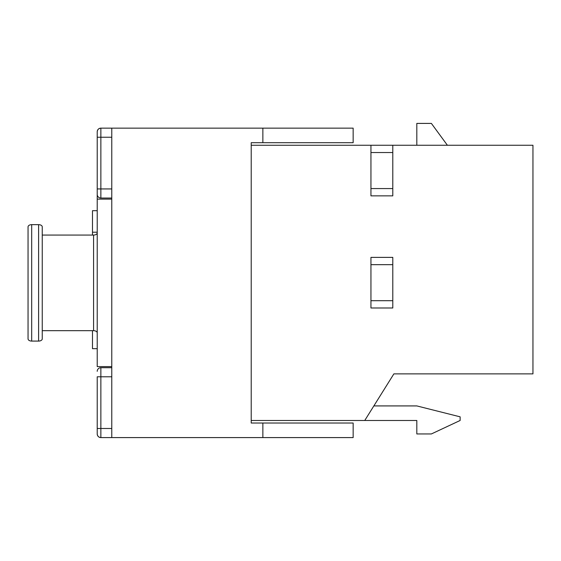 <?xml version="1.0" encoding="UTF-8"?>
<svg xmlns="http://www.w3.org/2000/svg" width="561" height="561" viewBox="0 0 561 561"><rect width="100%" height="100%" fill="white"/><g stroke="black" fill="none" stroke-linecap="round" stroke-linejoin="round"><path stroke-width="0.84" d="M393.878 373.878L364.755 420.477L416.816 420.477L416.816 433.948L431.381 433.948L460.139 420.477L460.139 416.837L416.816 405.919L373.857 405.919L393.878 373.878L532.95 373.878L532.95 145.257L392.791 145.257L392.791 152.536L370.947 152.536L370.947 188.573L392.791 188.573L392.791 152.536M251.216 145.257L392.791 145.257M364.755 420.477L251.216 420.477M416.816 145.257L416.816 123.413L431.381 123.413L447.398 145.257M370.947 264.666L370.947 300.703L392.791 300.703L392.791 264.666L370.947 264.666L370.947 257.38L392.791 257.38L392.791 264.666M392.791 300.703L392.791 307.989L370.947 307.989L370.947 300.703M370.947 152.536L370.947 145.257M392.791 188.573L392.791 195.859L370.947 195.859L370.947 188.573M97.221 348.676L92.488 348.676L92.488 330.667M97.221 210.698L92.488 210.698L92.488 235.066M92.488 232.205L97.221 232.205M97.221 237.612L97.221 131.786L97.221 137.242L100.861 137.242L100.861 198.04L111.779 198.04M261.412 423.029L251.216 423.029L262.864 423.029L262.864 437.587L353.15 437.587L353.15 423.029L262.864 423.029M97.221 232.85L97.221 332.883A3.639 2.216 0 0 0 93.582 330.667L93.582 235.066A3.639 2.216 180 0 0 97.221 232.85M97.221 353.128L97.221 326.229M111.779 366.599L97.221 366.599L97.221 199.134L111.779 199.134L111.779 437.587L262.864 437.587M262.864 128.146L353.15 128.146L353.15 142.704L262.864 142.704L262.864 128.146L111.779 128.146L111.779 199.134M262.864 142.704L251.216 142.704L251.216 423.029L261.047 423.029M42.25 330.667L93.582 330.667M42.25 235.066L93.582 235.066M42.25 226.868L42.25 338.865A3.639 2.216 180 0 1 38.611 341.081L38.611 224.652A3.639 2.216 -0 0 1 42.25 226.868M31.689 341.081A3.639 2.216 180 0 1 28.05 338.865L28.05 226.868A3.639 2.216 -0 0 1 31.689 224.652L31.689 341.081L38.611 341.081M31.689 224.652L38.611 224.652M111.779 188.938L97.221 188.938L97.221 207.507M111.779 428.485L97.221 428.485L97.221 433.948L97.221 376.796L100.861 376.796L100.861 437.587A3.639 3.639 0 0 1 97.221 433.948C97.453 436.142 98.666 437.356 100.861 437.587L111.779 437.587M111.779 128.146L100.861 128.146L100.861 137.242L111.779 137.242M111.779 367.693L100.861 367.693A3.639 3.639 0 0 0 97.221 371.333A3.639 3.639 0 0 1 100.861 367.693L100.861 376.796L111.779 376.796M97.221 194.401A3.639 3.639 0 0 0 100.861 198.04A3.639 3.639 0 0 1 97.221 194.401M97.221 131.786A3.639 3.639 0 0 1 100.861 128.146C98.666 128.378 97.453 129.591 97.221 131.786"/></g></svg>
